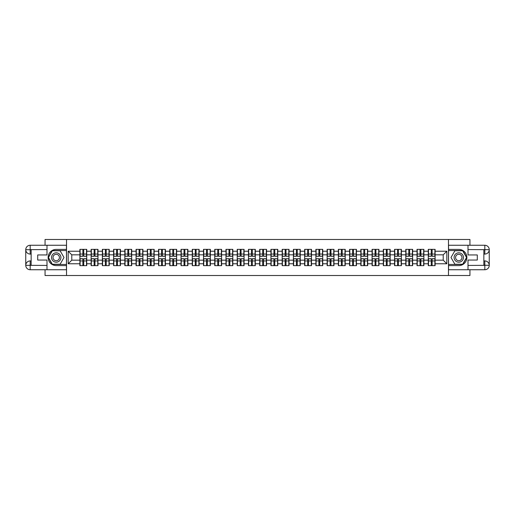 <?xml version="1.0" encoding="UTF-8"?>
<svg xmlns="http://www.w3.org/2000/svg" width="515" height="515" viewBox="0 0 515 515"><rect width="100%" height="100%" fill="white"/><g stroke="black" fill="none" stroke-linecap="round" stroke-linejoin="round"><path stroke-width="0.77" d="M45.056 269.744L45.056 275.512L469.944 275.512L469.944 269.744M469.944 245.256L469.944 239.488L448.475 239.488L448.475 275.512M448.475 239.488L45.056 239.488L45.056 245.256M66.525 275.512L66.525 239.488M443.215 260.165L443.215 254.835L435.111 254.835L435.111 260.165L443.215 260.165L446.82 263.77L446.82 251.23L435.111 251.23L435.111 249.357L428.268 249.357L428.268 254.835L423.877 254.835L423.877 260.165L428.268 260.165L428.268 254.835M446.82 263.77L435.111 263.77L435.111 265.643L428.268 265.643L428.268 263.77L423.877 263.77L423.877 265.643L417.028 265.643L417.028 263.77L412.637 263.77L412.637 265.643L405.794 265.643L405.794 263.77L401.397 263.77L401.397 265.643L394.554 265.643L394.554 263.77L390.158 263.77L390.158 265.643L383.315 265.643L383.315 263.77L378.924 263.77L378.924 265.643L372.081 265.643L372.081 263.77L367.684 263.77L367.684 265.643L360.841 265.643L360.841 263.77L356.444 263.77L356.444 265.643L349.601 265.643L349.601 263.77L345.205 263.77L345.205 265.643L338.361 265.643L338.361 263.77L333.971 263.77L333.971 265.643L327.128 265.643L327.128 263.77L322.731 263.77L322.731 265.643L315.888 265.643L315.888 263.77L311.491 263.77L311.491 265.643L304.648 265.643L304.648 263.77L300.258 263.77L300.258 265.643L293.408 265.643L293.408 263.77L289.018 263.77L289.018 265.643L282.175 265.643L282.175 263.77L277.778 263.77L277.778 265.643L270.935 265.643L270.935 263.77L266.538 263.77L266.538 265.643L259.695 265.643L259.695 263.77L255.305 263.77L255.305 265.643L248.462 265.643L248.462 263.77L244.065 263.77L244.065 265.643L237.222 265.643L237.222 263.77L232.825 263.77L232.825 265.643L225.982 265.643L225.982 263.77L221.592 263.77L221.592 265.643L214.742 265.643L214.742 263.77L210.352 263.77L210.352 265.643L203.509 265.643L203.509 263.77L199.112 263.77L199.112 265.643L192.269 265.643L192.269 263.77L187.872 263.77L187.872 265.643L181.029 265.643L181.029 263.77L176.639 263.77L176.639 265.643L169.796 265.643L169.796 263.77L165.399 263.77L165.399 265.643L158.556 265.643L158.556 263.77L154.159 263.77L154.159 265.643L147.316 265.643L147.316 263.77L142.919 263.77L142.919 265.643L136.076 265.643L136.076 263.77L131.686 263.77L131.686 265.643L124.842 265.643L124.842 263.77L120.446 263.77L120.446 265.643L113.603 265.643L113.603 263.77L109.206 263.77L109.206 265.643L102.363 265.643L102.363 263.77L97.972 263.77L97.972 265.643L91.123 265.643L91.123 263.77L86.732 263.77L86.732 265.643L79.889 265.643L79.889 263.77L68.18 263.77L68.18 251.23L79.889 251.23L79.889 254.835L71.785 254.835L71.785 260.165L79.889 260.165L79.889 254.835M428.268 251.23L423.877 251.23L423.877 249.357L417.028 249.357L417.028 251.23L412.637 251.23L412.637 249.357L405.794 249.357L405.794 251.23L401.397 251.23L401.397 249.357L394.554 249.357L394.554 251.23L390.158 251.23L390.158 249.357L383.315 249.357L383.315 251.23L378.924 251.23L378.924 249.357L372.081 249.357L372.081 251.23L367.684 251.23L367.684 249.357L360.841 249.357L360.841 251.23L356.444 251.23L356.444 249.357L349.601 249.357L349.601 251.23L345.205 251.23L345.205 249.357L338.361 249.357L338.361 251.23L333.971 251.23L333.971 249.357L327.128 249.357L327.128 251.23L322.731 251.23L322.731 249.357L315.888 249.357L315.888 251.23L311.491 251.23L311.491 249.357L304.648 249.357L304.648 251.23L300.258 251.23L300.258 249.357L293.408 249.357L293.408 251.23L289.018 251.23L289.018 249.357L282.175 249.357L282.175 251.23L277.778 251.23L277.778 249.357L270.935 249.357L270.935 251.23L266.538 251.23L266.538 249.357L259.695 249.357L259.695 251.23L255.305 251.23L255.305 249.357L248.462 249.357L248.462 251.23L244.065 251.23L244.065 249.357L237.222 249.357L237.222 251.23L232.825 251.23L232.825 249.357L225.982 249.357L225.982 251.23L221.592 251.23L221.592 249.357L214.742 249.357L214.742 251.23L210.352 251.23L210.352 249.357L203.509 249.357L203.509 251.23L199.112 251.23L199.112 249.357L192.269 249.357L192.269 251.23L187.872 251.23L187.872 249.357L181.029 249.357L181.029 251.23L176.639 251.23L176.639 249.357L169.796 249.357L169.796 251.23L165.399 251.23L165.399 249.357L158.556 249.357L158.556 251.23L154.159 251.23L154.159 249.357L147.316 249.357L147.316 251.23L142.919 251.23L142.919 249.357L136.076 249.357L136.076 251.23L131.686 251.23L131.686 249.357L124.842 249.357L124.842 251.23L120.446 251.23L120.446 249.357L113.603 249.357L113.603 251.23L109.206 251.23L109.206 249.357L102.363 249.357L102.363 251.23L97.972 251.23L97.972 249.357L91.123 249.357L91.123 251.23L86.732 251.23L86.732 249.357L79.889 249.357L79.889 251.23M428.268 260.165L428.268 263.77M423.877 260.165L423.877 263.77M423.877 251.23L423.877 254.835M412.637 260.165L417.028 260.165L417.028 254.835L412.637 254.835L412.637 263.77M417.028 260.165L417.028 263.77M417.028 251.23L417.028 254.835M412.637 251.23L412.637 254.835M401.397 260.165L405.794 260.165L405.794 254.835L401.397 254.835L401.397 263.77M405.794 260.165L405.794 263.77M405.794 251.23L405.794 254.835M401.397 251.23L401.397 254.835M390.158 260.165L394.554 260.165L394.554 254.835L390.158 254.835L390.158 263.77M394.554 260.165L394.554 263.77M394.554 251.23L394.554 254.835M390.158 251.23L390.158 254.835M378.924 260.165L383.315 260.165L383.315 254.835L378.924 254.835L378.924 263.77M383.315 260.165L383.315 263.77M383.315 251.23L383.315 254.835M378.924 251.23L378.924 254.835M367.684 260.165L372.081 260.165L372.081 254.835L367.684 254.835L367.684 263.77M372.081 260.165L372.081 263.77M372.081 251.23L372.081 254.835M367.684 251.23L367.684 254.835M356.444 260.165L360.841 260.165L360.841 254.835L356.444 254.835L356.444 263.77M360.841 260.165L360.841 263.77M360.841 251.23L360.841 254.835M356.444 251.23L356.444 254.835M345.205 260.165L349.601 260.165L349.601 254.835L345.205 254.835L345.205 263.77M349.601 260.165L349.601 263.77M349.601 251.23L349.601 254.835M345.205 251.23L345.205 254.835M333.971 260.165L338.361 260.165L338.361 254.835L333.971 254.835L333.971 263.77M338.361 260.165L338.361 263.77M338.361 251.23L338.361 254.835M333.971 251.23L333.971 254.835M322.731 260.165L327.128 260.165L327.128 254.835L322.731 254.835L322.731 263.77M327.128 260.165L327.128 263.77M327.128 251.23L327.128 254.835M322.731 251.23L322.731 254.835M311.491 260.165L315.888 260.165L315.888 254.835L311.491 254.835L311.491 263.77M315.888 260.165L315.888 263.77M315.888 251.23L315.888 254.835M311.491 251.23L311.491 254.835M300.258 260.165L304.648 260.165L304.648 254.835L300.258 254.835L300.258 263.77M304.648 260.165L304.648 263.77M304.648 251.23L304.648 254.835M300.258 251.23L300.258 254.835M289.018 260.165L293.408 260.165L293.408 254.835L289.018 254.835L289.018 263.77M293.408 260.165L293.408 263.77M293.408 251.23L293.408 254.835M289.018 251.23L289.018 254.835M277.778 260.165L282.175 260.165L282.175 254.835L277.778 254.835L277.778 263.77M282.175 260.165L282.175 263.77M282.175 251.23L282.175 254.835M277.778 251.23L277.778 254.835M266.538 260.165L270.935 260.165L270.935 254.835L266.538 254.835L266.538 263.77M270.935 260.165L270.935 263.77M270.935 251.23L270.935 254.835M266.538 251.23L266.538 254.835M255.305 260.165L259.695 260.165L259.695 254.835L255.305 254.835L255.305 263.77M259.695 260.165L259.695 263.77M259.695 251.23L259.695 254.835M255.305 251.23L255.305 254.835M244.065 260.165L248.462 260.165L248.462 254.835L244.065 254.835L244.065 263.77M248.462 260.165L248.462 263.77M248.462 251.23L248.462 254.835M244.065 251.23L244.065 254.835M232.825 260.165L237.222 260.165L237.222 254.835L232.825 254.835L232.825 263.77M237.222 260.165L237.222 263.77M237.222 251.23L237.222 254.835M232.825 251.23L232.825 254.835M221.592 260.165L225.982 260.165L225.982 254.835L221.592 254.835L221.592 263.77M225.982 260.165L225.982 263.77M225.982 251.23L225.982 254.835M221.592 251.23L221.592 254.835M210.352 260.165L214.742 260.165L214.742 254.835L210.352 254.835L210.352 263.77M214.742 260.165L214.742 263.77M214.742 251.23L214.742 254.835M210.352 251.23L210.352 254.835M199.112 260.165L203.509 260.165L203.509 254.835L199.112 254.835L199.112 263.77M203.509 260.165L203.509 263.77M203.509 251.23L203.509 254.835M199.112 251.23L199.112 254.835M187.872 260.165L192.269 260.165L192.269 254.835L187.872 254.835L187.872 263.77M192.269 260.165L192.269 263.77M192.269 251.23L192.269 254.835M187.872 251.23L187.872 254.835M176.639 260.165L181.029 260.165L181.029 254.835L176.639 254.835L176.639 263.77M181.029 260.165L181.029 263.77M181.029 251.23L181.029 254.835M176.639 251.23L176.639 254.835M165.399 260.165L169.796 260.165L169.796 254.835L165.399 254.835L165.399 263.77M169.796 260.165L169.796 263.77M169.796 251.23L169.796 254.835M165.399 251.23L165.399 254.835M154.159 260.165L158.556 260.165L158.556 254.835L154.159 254.835L154.159 263.77M158.556 260.165L158.556 263.77M158.556 251.23L158.556 254.835M154.159 251.23L154.159 254.835M142.919 260.165L147.316 260.165L147.316 254.835L142.919 254.835L142.919 263.77M147.316 260.165L147.316 263.77M147.316 251.23L147.316 254.835M142.919 251.23L142.919 254.835M131.686 260.165L136.076 260.165L136.076 254.835L131.686 254.835L131.686 263.77M136.076 260.165L136.076 263.77M136.076 251.23L136.076 254.835M131.686 251.23L131.686 254.835M120.446 260.165L124.842 260.165L124.842 254.835L120.446 254.835L120.446 263.77M124.842 260.165L124.842 263.77M124.842 251.23L124.842 254.835M120.446 251.23L120.446 254.835M109.206 260.165L113.603 260.165L113.603 254.835L109.206 254.835L109.206 263.77M113.603 260.165L113.603 263.77M113.603 251.23L113.603 254.835M109.206 251.23L109.206 254.835M97.972 260.165L102.363 260.165L102.363 254.835L97.972 254.835L97.972 263.77M102.363 260.165L102.363 263.77M102.363 251.23L102.363 254.835M97.972 251.23L97.972 254.835M86.732 260.165L91.123 260.165L91.123 254.835L86.732 254.835L86.732 263.77M91.123 260.165L91.123 263.77M91.123 251.23L91.123 254.835M86.732 251.23L86.732 254.835M79.889 260.165L79.889 263.77M71.785 260.165L68.18 263.77M68.18 251.23L71.785 254.835M435.111 260.165L435.111 263.77M435.111 251.23L435.111 254.835M446.82 251.23L443.215 254.835M86.514 249.357L86.514 256.277L83.739 256.277L83.739 249.357M82.876 249.357L82.876 256.277L80.102 256.277L80.102 249.357M82.876 250.296L83.739 250.296M83.739 252.962L82.876 252.962M80.102 265.643L80.102 258.723L82.876 258.723L82.876 265.643M83.739 265.643L83.739 258.723L86.514 258.723L86.514 265.643M83.739 264.704L82.876 264.704M82.876 262.038L83.739 262.038M53.882 253.444A4.68 4.68 0 0 0 52.17 259.843A4.68 4.68 0 0 0 58.562 261.556A4.68 4.68 0 0 0 60.281 255.157A4.68 4.68 0 0 0 53.882 253.444M54.622 254.725A3.206 3.206 0 0 0 53.444 259.103A3.206 3.206 0 0 0 57.828 260.275A3.206 3.206 0 0 0 59 255.897A3.206 3.206 0 0 0 54.622 254.725M64.002 257.5L60.113 264.234L52.337 264.234L48.442 257.5L52.337 250.766L60.113 250.766L64.002 257.5M461.118 253.444A4.68 4.68 0 0 0 454.719 255.157A4.68 4.68 0 0 0 456.438 261.556A4.68 4.68 0 0 0 462.831 259.843A4.68 4.68 0 0 0 461.118 253.444M460.378 254.725A3.206 3.206 0 0 0 456 255.897A3.206 3.206 0 0 0 457.172 260.275A3.206 3.206 0 0 0 461.556 259.103A3.206 3.206 0 0 0 460.378 254.725M462.663 264.234L454.887 264.234L450.998 257.5L454.887 250.766L462.663 250.766L466.558 257.5L462.663 264.234M31.151 254.075L30.179 254.075A4.429 4.429 0 0 1 25.75 249.685A4.429 4.429 0 0 1 30.179 245.256L66.454 245.256L66.454 249.395L56.225 249.395A8.105 8.105 0 0 0 48.12 257.5A8.105 8.105 0 0 0 56.225 265.605L66.454 265.605L66.454 269.744L30.179 269.744A4.429 4.429 0 0 1 25.75 265.315A4.429 4.429 0 0 1 30.179 260.925L31.151 260.925M66.454 265.605L66.454 249.395M47 245.256L47 254.944L37.711 254.944L37.711 260.056L47 260.056L47 269.744M30.179 254.075A4.429 4.429 0 0 1 25.75 249.685L30.179 249.756L30.179 254.075A4.429 4.429 0 0 1 25.75 249.685L25.75 265.315L47 265.425M30.179 265.425L30.179 269.744A4.429 4.429 0 0 1 25.75 265.315A4.429 4.429 0 0 1 30.179 260.925L30.179 265.244L31.151 265.244L31.151 249.756L30.179 249.756M66.454 250.548L52.208 250.548L48.198 257.5L52.208 264.453L66.454 264.453M483.849 260.925L484.821 260.925A4.429 4.429 0 0 1 489.25 265.315A4.429 4.429 0 0 1 484.821 269.744L448.546 269.744L448.546 265.605L458.775 265.605A8.105 8.105 0 0 0 466.88 257.5A8.105 8.105 0 0 0 458.775 249.395L448.546 249.395L448.546 245.256L484.821 245.256A4.429 4.429 0 0 1 489.25 249.685A4.429 4.429 0 0 1 484.821 254.075L483.849 254.075M448.546 249.395L448.546 265.605M468 269.744L468 260.056L477.289 260.056L477.289 254.944L468 254.944L468 245.256M484.821 260.925A4.429 4.429 0 0 1 489.25 265.315L484.821 265.244L484.821 260.925A4.429 4.429 0 0 1 489.25 265.315L489.25 249.685L468 249.575M484.821 249.575L484.821 245.256A4.429 4.429 0 0 1 489.25 249.685A4.429 4.429 0 0 1 484.821 254.075L484.821 249.756L483.849 249.756L483.849 265.244L484.821 265.244M448.546 264.453L462.792 264.453L466.802 257.5L462.792 250.548L448.546 250.548M97.753 249.357L97.753 256.277L94.979 256.277L94.979 249.357M94.116 249.357L94.116 256.277L91.342 256.277L91.342 249.357M94.116 250.296L94.979 250.296M94.979 252.962L94.116 252.962M108.993 249.357L108.993 256.277L106.219 256.277L106.219 249.357M105.356 249.357L105.356 256.277L102.582 256.277L102.582 249.357M105.356 250.296L106.219 250.296M106.219 252.962L105.356 252.962M120.227 249.357L120.227 256.277L117.459 256.277L117.459 249.357M116.59 249.357L116.59 256.277L113.815 256.277L113.815 249.357M116.59 250.296L117.459 250.296M117.459 252.962L116.59 252.962M131.467 249.357L131.467 256.277L128.692 256.277L128.692 249.357M127.829 249.357L127.829 256.277L125.055 256.277L125.055 249.357M127.829 250.296L128.692 250.296M128.692 252.962L127.829 252.962M142.707 249.357L142.707 256.277L139.932 256.277L139.932 249.357M139.069 249.357L139.069 256.277L136.295 256.277L136.295 249.357M139.069 250.296L139.932 250.296M139.932 252.962L139.069 252.962M91.342 265.643L91.342 258.723L94.116 258.723L94.116 265.643M94.979 265.643L94.979 258.723L97.753 258.723L97.753 265.643M94.979 264.704L94.116 264.704M94.116 262.038L94.979 262.038M102.582 265.643L102.582 258.723L105.356 258.723L105.356 265.643M106.219 265.643L106.219 258.723L108.993 258.723L108.993 265.643M106.219 264.704L105.356 264.704M105.356 262.038L106.219 262.038M113.815 265.643L113.815 258.723L116.59 258.723L116.59 265.643M117.459 265.643L117.459 258.723L120.227 258.723L120.227 265.643M117.459 264.704L116.59 264.704M116.59 262.038L117.459 262.038M125.055 265.643L125.055 258.723L127.829 258.723L127.829 265.643M128.692 265.643L128.692 258.723L131.467 258.723L131.467 265.643M128.692 264.704L127.829 264.704M127.829 262.038L128.692 262.038M136.295 265.643L136.295 258.723L139.069 258.723L139.069 265.643M139.932 265.643L139.932 258.723L142.707 258.723L142.707 265.643M139.932 264.704L139.069 264.704M139.069 262.038L139.932 262.038M153.946 249.357L153.946 256.277L151.172 256.277L151.172 249.357M150.303 249.357L150.303 256.277L147.535 256.277L147.535 249.357M150.303 250.296L151.172 250.296M151.172 252.962L150.303 252.962M147.535 265.643L147.535 258.723L150.303 258.723L150.303 265.643M151.172 265.643L151.172 258.723L153.946 258.723L153.946 265.643M151.172 264.704L150.303 264.704M150.303 262.038L151.172 262.038M165.18 249.357L165.18 256.277L162.405 256.277L162.405 249.357M161.543 249.357L161.543 256.277L158.768 256.277L158.768 249.357M161.543 250.296L162.405 250.296M162.405 252.962L161.543 252.962M158.768 265.643L158.768 258.723L161.543 258.723L161.543 265.643M162.405 265.643L162.405 258.723L165.18 258.723L165.18 265.643M162.405 264.704L161.543 264.704M161.543 262.038L162.405 262.038M176.42 249.357L176.42 256.277L173.645 256.277L173.645 249.357M172.782 249.357L172.782 256.277L170.008 256.277L170.008 249.357M172.782 250.296L173.645 250.296M173.645 252.962L172.782 252.962M170.008 265.643L170.008 258.723L172.782 258.723L172.782 265.643M173.645 265.643L173.645 258.723L176.42 258.723L176.42 265.643M173.645 264.704L172.782 264.704M172.782 262.038L173.645 262.038M187.66 249.357L187.66 256.277L184.885 256.277L184.885 249.357M184.022 249.357L184.022 256.277L181.248 256.277L181.248 249.357M184.022 250.296L184.885 250.296M184.885 252.962L184.022 252.962M181.248 265.643L181.248 258.723L184.022 258.723L184.022 265.643M184.885 265.643L184.885 258.723L187.66 258.723L187.66 265.643M184.885 264.704L184.022 264.704M184.022 262.038L184.885 262.038M198.893 249.357L198.893 256.277L196.125 256.277L196.125 249.357M195.256 249.357L195.256 256.277L192.488 256.277L192.488 249.357M195.256 250.296L196.125 250.296M196.125 252.962L195.256 252.962M192.488 265.643L192.488 258.723L195.256 258.723L195.256 265.643M196.125 265.643L196.125 258.723L198.893 258.723L198.893 265.643M196.125 264.704L195.256 264.704M195.256 262.038L196.125 262.038M210.133 249.357L210.133 256.277L207.358 256.277L207.358 249.357M206.496 249.357L206.496 256.277L203.721 256.277L203.721 249.357M206.496 250.296L207.358 250.296M207.358 252.962L206.496 252.962M203.721 265.643L203.721 258.723L206.496 258.723L206.496 265.643M207.358 265.643L207.358 258.723L210.133 258.723L210.133 265.643M207.358 264.704L206.496 264.704M206.496 262.038L207.358 262.038M221.373 249.357L221.373 256.277L218.598 256.277L218.598 249.357M217.736 249.357L217.736 256.277L214.961 256.277L214.961 249.357M217.736 250.296L218.598 250.296M218.598 252.962L217.736 252.962M214.961 265.643L214.961 258.723L217.736 258.723L217.736 265.643M218.598 265.643L218.598 258.723L221.373 258.723L221.373 265.643M218.598 264.704L217.736 264.704M217.736 262.038L218.598 262.038M232.613 249.357L232.613 256.277L229.838 256.277L229.838 249.357M228.975 249.357L228.975 256.277L226.201 256.277L226.201 249.357M228.975 250.296L229.838 250.296M229.838 252.962L228.975 252.962M226.201 265.643L226.201 258.723L228.975 258.723L228.975 265.643M229.838 265.643L229.838 258.723L232.613 258.723L232.613 265.643M229.838 264.704L228.975 264.704M228.975 262.038L229.838 262.038M243.846 249.357L243.846 256.277L241.078 256.277L241.078 249.357M240.209 249.357L240.209 256.277L237.434 256.277L237.434 249.357M240.209 250.296L241.078 250.296M241.078 252.962L240.209 252.962M237.434 265.643L237.434 258.723L240.209 258.723L240.209 265.643M241.078 265.643L241.078 258.723L243.846 258.723L243.846 265.643M241.078 264.704L240.209 264.704M240.209 262.038L241.078 262.038M255.086 249.357L255.086 256.277L252.311 256.277L252.311 249.357M251.449 249.357L251.449 256.277L248.674 256.277L248.674 249.357M251.449 250.296L252.311 250.296M252.311 252.962L251.449 252.962M248.674 265.643L248.674 258.723L251.449 258.723L251.449 265.643M252.311 265.643L252.311 258.723L255.086 258.723L255.086 265.643M252.311 264.704L251.449 264.704M251.449 262.038L252.311 262.038M266.326 249.357L266.326 256.277L263.551 256.277L263.551 249.357M262.689 249.357L262.689 256.277L259.914 256.277L259.914 249.357M262.689 250.296L263.551 250.296M263.551 252.962L262.689 252.962M259.914 265.643L259.914 258.723L262.689 258.723L262.689 265.643M263.551 265.643L263.551 258.723L266.326 258.723L266.326 265.643M263.551 264.704L262.689 264.704M262.689 262.038L263.551 262.038M277.566 249.357L277.566 256.277L274.791 256.277L274.791 249.357M273.922 249.357L273.922 256.277L271.154 256.277L271.154 249.357M273.922 250.296L274.791 250.296M274.791 252.962L273.922 252.962M271.154 265.643L271.154 258.723L273.922 258.723L273.922 265.643M274.791 265.643L274.791 258.723L277.566 258.723L277.566 265.643M274.791 264.704L273.922 264.704M273.922 262.038L274.791 262.038M288.799 249.357L288.799 256.277L286.025 256.277L286.025 249.357M285.162 249.357L285.162 256.277L282.387 256.277L282.387 249.357M285.162 250.296L286.025 250.296M286.025 252.962L285.162 252.962M282.387 265.643L282.387 258.723L285.162 258.723L285.162 265.643M286.025 265.643L286.025 258.723L288.799 258.723L288.799 265.643M286.025 264.704L285.162 264.704M285.162 262.038L286.025 262.038M300.039 249.357L300.039 256.277L297.264 256.277L297.264 249.357M296.402 249.357L296.402 256.277L293.627 256.277L293.627 249.357M296.402 250.296L297.264 250.296M297.264 252.962L296.402 252.962M293.627 265.643L293.627 258.723L296.402 258.723L296.402 265.643M297.264 265.643L297.264 258.723L300.039 258.723L300.039 265.643M297.264 264.704L296.402 264.704M296.402 262.038L297.264 262.038M311.279 249.357L311.279 256.277L308.504 256.277L308.504 249.357M307.642 249.357L307.642 256.277L304.867 256.277L304.867 249.357M307.642 250.296L308.504 250.296M308.504 252.962L307.642 252.962M304.867 265.643L304.867 258.723L307.642 258.723L307.642 265.643M308.504 265.643L308.504 258.723L311.279 258.723L311.279 265.643M308.504 264.704L307.642 264.704M307.642 262.038L308.504 262.038M322.512 249.357L322.512 256.277L319.744 256.277L319.744 249.357M318.875 249.357L318.875 256.277L316.107 256.277L316.107 249.357M318.875 250.296L319.744 250.296M319.744 252.962L318.875 252.962M316.107 265.643L316.107 258.723L318.875 258.723L318.875 265.643M319.744 265.643L319.744 258.723L322.512 258.723L322.512 265.643M319.744 264.704L318.875 264.704M318.875 262.038L319.744 262.038M333.752 249.357L333.752 256.277L330.978 256.277L330.978 249.357M330.115 249.357L330.115 256.277L327.34 256.277L327.34 249.357M330.115 250.296L330.978 250.296M330.978 252.962L330.115 252.962M327.34 265.643L327.34 258.723L330.115 258.723L330.115 265.643M330.978 265.643L330.978 258.723L333.752 258.723L333.752 265.643M330.978 264.704L330.115 264.704M330.115 262.038L330.978 262.038M344.992 249.357L344.992 256.277L342.218 256.277L342.218 249.357M341.355 249.357L341.355 256.277L338.58 256.277L338.58 249.357M341.355 250.296L342.218 250.296M342.218 252.962L341.355 252.962M338.58 265.643L338.58 258.723L341.355 258.723L341.355 265.643M342.218 265.643L342.218 258.723L344.992 258.723L344.992 265.643M342.218 264.704L341.355 264.704M341.355 262.038L342.218 262.038M356.232 249.357L356.232 256.277L353.457 256.277L353.457 249.357M352.595 249.357L352.595 256.277L349.82 256.277L349.82 249.357M352.595 250.296L353.457 250.296M353.457 252.962L352.595 252.962M349.82 265.643L349.82 258.723L352.595 258.723L352.595 265.643M353.457 265.643L353.457 258.723L356.232 258.723L356.232 265.643M353.457 264.704L352.595 264.704M352.595 262.038L353.457 262.038M367.465 249.357L367.465 256.277L364.697 256.277L364.697 249.357M363.828 249.357L363.828 256.277L361.054 256.277L361.054 249.357M363.828 250.296L364.697 250.296M364.697 252.962L363.828 252.962M361.054 265.643L361.054 258.723L363.828 258.723L363.828 265.643M364.697 265.643L364.697 258.723L367.465 258.723L367.465 265.643M364.697 264.704L363.828 264.704M363.828 262.038L364.697 262.038M378.705 249.357L378.705 256.277L375.931 256.277L375.931 249.357M375.068 249.357L375.068 256.277L372.294 256.277L372.294 249.357M375.068 250.296L375.931 250.296M375.931 252.962L375.068 252.962M372.294 265.643L372.294 258.723L375.068 258.723L375.068 265.643M375.931 265.643L375.931 258.723L378.705 258.723L378.705 265.643M375.931 264.704L375.068 264.704M375.068 262.038L375.931 262.038M389.945 249.357L389.945 256.277L387.171 256.277L387.171 249.357M386.308 249.357L386.308 256.277L383.533 256.277L383.533 249.357M386.308 250.296L387.171 250.296M387.171 252.962L386.308 252.962M383.533 265.643L383.533 258.723L386.308 258.723L386.308 265.643M387.171 265.643L387.171 258.723L389.945 258.723L389.945 265.643M387.171 264.704L386.308 264.704M386.308 262.038L387.171 262.038M401.185 249.357L401.185 256.277L398.41 256.277L398.41 249.357M397.541 249.357L397.541 256.277L394.773 256.277L394.773 249.357M397.541 250.296L398.41 250.296M398.41 252.962L397.541 252.962M394.773 265.643L394.773 258.723L397.541 258.723L397.541 265.643M398.41 265.643L398.41 258.723L401.185 258.723L401.185 265.643M398.41 264.704L397.541 264.704M397.541 262.038L398.41 262.038M412.418 249.357L412.418 256.277L409.644 256.277L409.644 249.357M408.781 249.357L408.781 256.277L406.007 256.277L406.007 249.357M408.781 250.296L409.644 250.296M409.644 252.962L408.781 252.962M406.007 265.643L406.007 258.723L408.781 258.723L408.781 265.643M409.644 265.643L409.644 258.723L412.418 258.723L412.418 265.643M409.644 264.704L408.781 264.704M408.781 262.038L409.644 262.038M423.658 249.357L423.658 256.277L420.884 256.277L420.884 249.357M420.021 249.357L420.021 256.277L417.247 256.277L417.247 249.357M420.021 250.296L420.884 250.296M420.884 252.962L420.021 252.962M417.247 265.643L417.247 258.723L420.021 258.723L420.021 265.643M420.884 265.643L420.884 258.723L423.658 258.723L423.658 265.643M420.884 264.704L420.021 264.704M420.021 262.038L420.884 262.038M434.898 249.357L434.898 256.277L432.124 256.277L432.124 249.357M431.261 249.357L431.261 256.277L428.486 256.277L428.486 249.357M431.261 250.296L432.124 250.296M432.124 252.962L431.261 252.962M428.486 265.643L428.486 258.723L431.261 258.723L431.261 265.643M432.124 265.643L432.124 258.723L434.898 258.723L434.898 265.643M432.124 264.704L431.261 264.704M431.261 262.038L432.124 262.038M82.876 254.056L80.102 254.056M82.876 256.18L80.102 256.18M86.514 254.056L83.739 254.056M86.514 256.18L83.739 256.18M83.739 260.944L86.514 260.944M83.739 258.82L86.514 258.82M80.102 260.944L82.876 260.944M80.102 258.82L82.876 258.82M47 249.575L30.076 249.653M25.75 265.315A4.429 4.429 0 0 1 30.179 260.925M25.75 249.685A4.429 4.429 0 0 1 30.179 245.256L30.179 249.575M468 265.425L484.924 265.347M489.25 249.685A4.429 4.429 0 0 1 484.821 254.075M489.25 265.315A4.429 4.429 0 0 1 484.821 269.744L484.821 265.425M94.116 254.056L91.342 254.056M94.116 256.18L91.342 256.18M97.753 254.056L94.979 254.056M97.753 256.18L94.979 256.18M105.356 254.056L102.582 254.056M105.356 256.18L102.582 256.18M108.993 254.056L106.219 254.056M108.993 256.18L106.219 256.18M116.59 254.056L113.815 254.056M116.59 256.18L113.815 256.18M120.227 254.056L117.459 254.056M120.227 256.18L117.459 256.18M127.829 254.056L125.055 254.056M127.829 256.18L125.055 256.18M131.467 254.056L128.692 254.056M131.467 256.18L128.692 256.18M139.069 254.056L136.295 254.056M139.069 256.18L136.295 256.18M142.707 254.056L139.932 254.056M142.707 256.18L139.932 256.18M94.979 260.944L97.753 260.944M94.979 258.82L97.753 258.82M91.342 260.944L94.116 260.944M91.342 258.82L94.116 258.82M106.219 260.944L108.993 260.944M106.219 258.82L108.993 258.82M102.582 260.944L105.356 260.944M102.582 258.82L105.356 258.82M117.459 260.944L120.227 260.944M117.459 258.82L120.227 258.82M113.815 260.944L116.59 260.944M113.815 258.82L116.59 258.82M128.692 260.944L131.467 260.944M128.692 258.82L131.467 258.82M125.055 260.944L127.829 260.944M125.055 258.82L127.829 258.82M139.932 260.944L142.707 260.944M139.932 258.82L142.707 258.82M136.295 260.944L139.069 260.944M136.295 258.82L139.069 258.82M150.303 254.056L147.535 254.056M150.303 256.18L147.535 256.18M153.946 254.056L151.172 254.056M153.946 256.18L151.172 256.18M151.172 260.944L153.946 260.944M151.172 258.82L153.946 258.82M147.535 260.944L150.303 260.944M147.535 258.82L150.303 258.82M161.543 254.056L158.768 254.056M161.543 256.18L158.768 256.18M165.18 254.056L162.405 254.056M165.18 256.18L162.405 256.18M162.405 260.944L165.18 260.944M162.405 258.82L165.18 258.82M158.768 260.944L161.543 260.944M158.768 258.82L161.543 258.82M172.782 254.056L170.008 254.056M172.782 256.18L170.008 256.18M176.42 254.056L173.645 254.056M176.42 256.18L173.645 256.18M173.645 260.944L176.42 260.944M173.645 258.82L176.42 258.82M170.008 260.944L172.782 260.944M170.008 258.82L172.782 258.82M184.022 254.056L181.248 254.056M184.022 256.18L181.248 256.18M187.66 254.056L184.885 254.056M187.66 256.18L184.885 256.18M184.885 260.944L187.66 260.944M184.885 258.82L187.66 258.82M181.248 260.944L184.022 260.944M181.248 258.82L184.022 258.82M195.256 254.056L192.488 254.056M195.256 256.18L192.488 256.18M198.893 254.056L196.125 254.056M198.893 256.18L196.125 256.18M196.125 260.944L198.893 260.944M196.125 258.82L198.893 258.82M192.488 260.944L195.256 260.944M192.488 258.82L195.256 258.82M206.496 254.056L203.721 254.056M206.496 256.18L203.721 256.18M210.133 254.056L207.358 254.056M210.133 256.18L207.358 256.18M207.358 260.944L210.133 260.944M207.358 258.82L210.133 258.82M203.721 260.944L206.496 260.944M203.721 258.82L206.496 258.82M217.736 254.056L214.961 254.056M217.736 256.18L214.961 256.18M221.373 254.056L218.598 254.056M221.373 256.18L218.598 256.18M218.598 260.944L221.373 260.944M218.598 258.82L221.373 258.82M214.961 260.944L217.736 260.944M214.961 258.82L217.736 258.82M228.975 254.056L226.201 254.056M228.975 256.18L226.201 256.18M232.613 254.056L229.838 254.056M232.613 256.18L229.838 256.18M229.838 260.944L232.613 260.944M229.838 258.82L232.613 258.82M226.201 260.944L228.975 260.944M226.201 258.82L228.975 258.82M240.209 254.056L237.434 254.056M240.209 256.18L237.434 256.18M243.846 254.056L241.078 254.056M243.846 256.18L241.078 256.18M241.078 260.944L243.846 260.944M241.078 258.82L243.846 258.82M237.434 260.944L240.209 260.944M237.434 258.82L240.209 258.82M251.449 254.056L248.674 254.056M251.449 256.18L248.674 256.18M255.086 254.056L252.311 254.056M255.086 256.18L252.311 256.18M252.311 260.944L255.086 260.944M252.311 258.82L255.086 258.82M248.674 260.944L251.449 260.944M248.674 258.82L251.449 258.82M262.689 254.056L259.914 254.056M262.689 256.18L259.914 256.18M266.326 254.056L263.551 254.056M266.326 256.18L263.551 256.18M263.551 260.944L266.326 260.944M263.551 258.82L266.326 258.82M259.914 260.944L262.689 260.944M259.914 258.82L262.689 258.82M273.922 254.056L271.154 254.056M273.922 256.18L271.154 256.18M277.566 254.056L274.791 254.056M277.566 256.18L274.791 256.18M274.791 260.944L277.566 260.944M274.791 258.82L277.566 258.82M271.154 260.944L273.922 260.944M271.154 258.82L273.922 258.82M285.162 254.056L282.387 254.056M285.162 256.18L282.387 256.18M288.799 254.056L286.025 254.056M288.799 256.18L286.025 256.18M286.025 260.944L288.799 260.944M286.025 258.82L288.799 258.82M282.387 260.944L285.162 260.944M282.387 258.82L285.162 258.82M296.402 254.056L293.627 254.056M296.402 256.18L293.627 256.18M300.039 254.056L297.264 254.056M300.039 256.18L297.264 256.18M297.264 260.944L300.039 260.944M297.264 258.82L300.039 258.82M293.627 260.944L296.402 260.944M293.627 258.82L296.402 258.82M307.642 254.056L304.867 254.056M307.642 256.18L304.867 256.18M311.279 254.056L308.504 254.056M311.279 256.18L308.504 256.18M308.504 260.944L311.279 260.944M308.504 258.82L311.279 258.82M304.867 260.944L307.642 260.944M304.867 258.82L307.642 258.82M318.875 254.056L316.107 254.056M318.875 256.18L316.107 256.18M322.512 254.056L319.744 254.056M322.512 256.18L319.744 256.18M319.744 260.944L322.512 260.944M319.744 258.82L322.512 258.82M316.107 260.944L318.875 260.944M316.107 258.82L318.875 258.82M330.115 254.056L327.34 254.056M330.115 256.18L327.34 256.18M333.752 254.056L330.978 254.056M333.752 256.18L330.978 256.18M330.978 260.944L333.752 260.944M330.978 258.82L333.752 258.82M327.34 260.944L330.115 260.944M327.34 258.82L330.115 258.82M341.355 254.056L338.58 254.056M341.355 256.18L338.58 256.18M344.992 254.056L342.218 254.056M344.992 256.18L342.218 256.18M342.218 260.944L344.992 260.944M342.218 258.82L344.992 258.82M338.58 260.944L341.355 260.944M338.58 258.82L341.355 258.82M352.595 254.056L349.82 254.056M352.595 256.18L349.82 256.18M356.232 254.056L353.457 254.056M356.232 256.18L353.457 256.18M353.457 260.944L356.232 260.944M353.457 258.82L356.232 258.82M349.82 260.944L352.595 260.944M349.82 258.82L352.595 258.82M363.828 254.056L361.054 254.056M363.828 256.18L361.054 256.18M367.465 254.056L364.697 254.056M367.465 256.18L364.697 256.18M364.697 260.944L367.465 260.944M364.697 258.82L367.465 258.82M361.054 260.944L363.828 260.944M361.054 258.82L363.828 258.82M375.068 254.056L372.294 254.056M375.068 256.18L372.294 256.18M378.705 254.056L375.931 254.056M378.705 256.18L375.931 256.18M375.931 260.944L378.705 260.944M375.931 258.82L378.705 258.82M372.294 260.944L375.068 260.944M372.294 258.82L375.068 258.82M386.308 254.056L383.533 254.056M386.308 256.18L383.533 256.18M389.945 254.056L387.171 254.056M389.945 256.18L387.171 256.18M387.171 260.944L389.945 260.944M387.171 258.82L389.945 258.82M383.533 260.944L386.308 260.944M383.533 258.82L386.308 258.82M397.541 254.056L394.773 254.056M397.541 256.18L394.773 256.18M401.185 254.056L398.41 254.056M401.185 256.18L398.41 256.18M398.41 260.944L401.185 260.944M398.41 258.82L401.185 258.82M394.773 260.944L397.541 260.944M394.773 258.82L397.541 258.82M408.781 254.056L406.007 254.056M408.781 256.18L406.007 256.18M412.418 254.056L409.644 254.056M412.418 256.18L409.644 256.18M409.644 260.944L412.418 260.944M409.644 258.82L412.418 258.82M406.007 260.944L408.781 260.944M406.007 258.82L408.781 258.82M420.021 254.056L417.247 254.056M420.021 256.18L417.247 256.18M423.658 254.056L420.884 254.056M423.658 256.18L420.884 256.18M420.884 260.944L423.658 260.944M420.884 258.82L423.658 258.82M417.247 260.944L420.021 260.944M417.247 258.82L420.021 258.82M431.261 254.056L428.486 254.056M431.261 256.18L428.486 256.18M434.898 254.056L432.124 254.056M434.898 256.18L432.124 256.18M432.124 260.944L434.898 260.944M432.124 258.82L434.898 258.82M428.486 260.944L431.261 260.944M428.486 258.82L431.261 258.82"/></g></svg>
